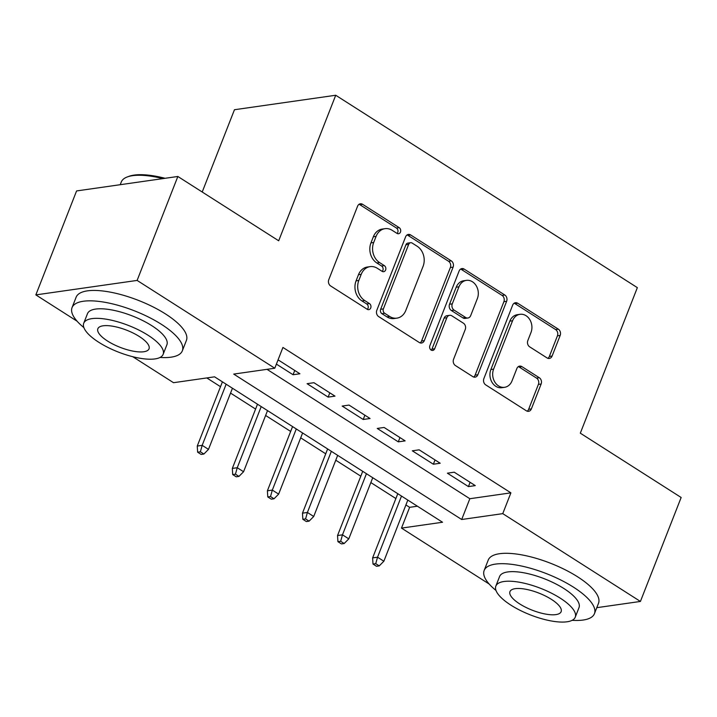 <?xml version="1.0" encoding="UTF-8"?>
<svg xmlns="http://www.w3.org/2000/svg" width="717" height="717" viewBox="0 0 717 717"><rect width="100%" height="100%" fill="white"/><g stroke="black" fill="none" stroke-linecap="round" stroke-linejoin="round"><path stroke-width="1.08" d="M400.48 232.048A3.253 2.644 81.9 0 0 399.19 227.656L362.614 204.318A4.652 3.773 81.9 0 0 360.355 203.798A4.652 3.773 81.9 0 0 357.577 206.209L328.78 279.675A4.652 3.773 81.9 0 0 330.627 285.949L367.203 309.278A3.253 2.644 81.9 0 0 368.78 309.645A3.253 2.644 81.9 0 0 370.734 307.96A3.253 2.644 81.9 0 0 369.443 303.569L364.711 300.548A14.878 12.081 81.9 0 1 358.814 280.464L361.207 274.342A14.878 12.081 81.9 0 1 370.124 266.634A14.878 12.081 81.9 0 1 377.348 268.301L382.08 271.322A3.253 2.644 81.9 0 0 383.658 271.689A3.253 2.644 81.9 0 0 385.612 270.004A3.253 2.644 81.9 0 0 384.321 265.613L379.589 262.592A14.878 12.081 81.9 0 1 373.691 242.507L376.084 236.377A14.878 12.081 81.9 0 1 384.993 228.678A14.878 12.081 81.9 0 1 392.217 230.345L396.958 233.366A3.253 2.644 81.9 0 0 398.535 233.733A3.253 2.644 81.9 0 0 400.48 232.048M397.101 233.455A3.253 2.644 81.9 0 0 397.747 232.433A3.253 2.644 81.9 0 0 396.456 228.042L359.88 204.712A4.652 3.773 81.9 0 0 359.038 204.318M367.346 309.368A3.253 2.644 81.9 0 0 368 308.355A3.253 2.644 81.9 0 0 366.71 303.954L361.968 300.943L364.711 300.548M382.224 271.411A3.253 2.644 81.9 0 0 382.869 270.399A3.253 2.644 81.9 0 0 381.578 265.998L376.846 262.978L379.589 262.592M547.053 357.926A4.652 3.773 81.9 0 0 549.312 358.455A4.652 3.773 81.9 0 0 552.099 356.044L560.174 335.431A4.652 3.773 81.9 0 0 558.328 329.157L517.71 303.246A4.652 3.773 81.9 0 0 515.451 302.726A4.652 3.773 81.9 0 0 512.664 305.128L483.876 378.594A4.652 3.773 81.9 0 0 485.714 384.877L526.341 410.787A4.652 3.773 81.9 0 0 528.599 411.307A4.652 3.773 81.9 0 0 531.378 408.896L541.138 383.998A4.652 3.773 81.9 0 0 539.292 377.725L521.913 366.638A4.652 3.773 81.9 0 0 519.655 366.109A4.652 3.773 81.9 0 0 516.867 368.52L512.028 380.87A12.44 10.101 81.9 0 1 504.58 387.305A12.44 10.101 81.9 0 1 494.766 381.955A12.44 10.101 81.9 0 1 493.61 369.121L512.565 320.759A12.44 10.101 81.9 0 1 520.013 314.315A12.44 10.101 81.9 0 1 529.827 319.665A12.44 10.101 81.9 0 1 530.983 332.5L527.829 340.566A4.652 3.773 81.9 0 0 529.666 346.84L547.053 357.926M77.078 321.189L35.85 294.893L76.585 190.937L177.852 176.472L278.689 240.787L335.726 95.253L637.35 287.642L580.313 433.176L681.15 497.49L640.415 601.446L596.786 607.675M177.852 176.472L137.117 280.419L274.781 368.224L233.724 374.095L461.694 519.502L502.751 513.641L640.415 601.446M267.011 369.336L469.841 498.718L510.898 492.848L282.928 347.44L274.781 368.224M510.898 492.848L502.751 513.641M453.108 267.145A4.652 3.773 81.9 0 0 451.262 260.863L410.644 234.952A4.652 3.773 81.9 0 0 408.385 234.432A4.652 3.773 81.9 0 0 405.598 236.843L376.81 310.309A4.652 3.773 81.9 0 0 378.648 316.582L419.275 342.493A4.652 3.773 81.9 0 0 421.533 343.013A4.652 3.773 81.9 0 0 424.312 340.611L453.108 267.145L450.366 267.531A4.652 3.773 81.9 0 0 448.528 261.257L407.901 235.346A4.652 3.773 81.9 0 0 407.059 234.943M464.177 269.099L504.795 295.01A4.652 3.773 81.9 0 1 506.641 301.283L477.845 374.749A4.652 3.773 81.9 0 1 475.066 377.16A4.652 3.773 81.9 0 1 472.808 376.64L455.42 365.553A4.652 3.773 81.9 0 1 453.574 359.271L465.252 329.479A4.652 3.773 81.9 0 0 463.415 323.197L451.88 315.847A4.652 3.773 81.9 0 0 449.622 315.319A4.652 3.773 81.9 0 0 446.834 317.73L434.681 348.749A3.253 2.644 81.9 0 1 432.727 350.434A3.253 2.644 81.9 0 1 430.164 349.036A3.253 2.644 81.9 0 1 429.859 345.675L459.131 270.981A4.652 3.773 81.9 0 1 461.918 268.579A4.652 3.773 81.9 0 1 464.177 269.099L461.434 269.493L502.061 295.404L504.795 295.01M276.395 364.102L293.065 374.74L299.912 373.763L278.868 360.337L277.811 360.49M334.982 396.134L313.938 382.708L307.091 383.685L328.135 397.11L334.982 396.134M370.053 418.504L349.009 405.078L342.17 406.064L363.214 419.481L370.053 418.504M405.123 440.874L384.088 427.457L377.241 428.434L398.285 441.851L405.123 440.874M440.202 463.245L419.158 449.828L412.311 450.805L433.355 464.222L440.202 463.245M447.39 473.175L468.434 486.592L475.272 485.615L454.228 472.198L447.39 473.175M206.801 377.94L220.513 386.696M230.551 393.095L255.593 409.066M265.622 415.466L290.663 431.437M300.692 437.836L325.733 453.807M335.771 460.206L360.803 476.178M370.841 482.577L395.883 498.548M405.912 504.947L409.631 507.322L417.402 506.211M335.726 95.253L234.459 109.728L202.212 192.004M35.85 294.893L137.117 280.419M489.191 584.05L401.484 528.106L442.541 522.245L214.562 376.828L173.514 382.699L132.779 356.716M409.631 507.322L401.484 528.106M469.841 498.718L461.694 519.502M293.065 374.74L294.741 370.465M328.135 397.11L329.811 392.835M363.214 419.481L364.89 415.206M398.285 441.851L399.961 437.576M433.355 464.222L435.031 459.947M468.434 486.592L470.101 482.326M384.993 228.678L382.26 229.064A14.878 12.081 81.9 0 0 373.351 236.771L376.084 236.377M376.846 262.978A14.878 12.081 81.9 0 1 370.949 242.893L373.351 236.771M370.124 266.634L367.382 267.02A14.878 12.081 81.9 0 0 358.473 274.728L361.207 274.342M361.968 300.943A14.878 12.081 81.9 0 1 356.071 280.849L358.473 274.728M420.117 342.887A4.652 3.773 81.9 0 0 421.578 340.996L450.366 267.531M412.185 243.081A3.253 2.644 81.9 0 0 410.608 242.713A3.253 2.644 81.9 0 0 408.663 244.398L383.389 308.893A3.253 2.644 81.9 0 0 384.679 313.284L389.672 316.466A14.878 12.081 81.9 0 0 396.895 318.142A14.878 12.081 81.9 0 0 405.804 310.434L423.075 266.357A14.878 12.081 81.9 0 0 417.177 246.263L412.185 243.081M410.608 242.713L407.874 243.108A3.253 2.644 81.9 0 0 405.921 244.793L408.663 244.398M396.895 318.142L394.153 318.527A14.878 12.081 81.9 0 1 386.929 316.86L381.937 313.679A3.253 2.644 81.9 0 1 380.646 309.278L405.921 244.793M473.65 377.034A4.652 3.773 81.9 0 0 475.111 375.143L503.899 301.678A4.652 3.773 81.9 0 0 502.061 295.404M449.622 315.319L446.888 315.713A4.652 3.773 81.9 0 0 444.101 318.124L431.948 349.143L434.681 348.749M431.293 350.156A3.253 2.644 81.9 0 0 431.948 349.143M477.37 298.559A12.44 10.101 81.9 0 0 476.213 285.725A12.44 10.101 81.9 0 0 466.4 280.374A12.44 10.101 81.9 0 0 458.952 286.809L452.275 303.856A4.652 3.773 81.9 0 0 454.121 310.129L465.647 317.488A4.652 3.773 81.9 0 0 467.905 318.007A4.652 3.773 81.9 0 0 470.693 315.605L477.37 298.559M466.4 280.374L463.666 280.759A12.44 10.101 81.9 0 0 456.218 287.203L458.952 286.809M467.905 318.007L465.172 318.402A4.652 3.773 81.9 0 1 462.913 317.882L451.378 310.524A4.652 3.773 81.9 0 1 449.541 304.241L456.218 287.203M461.434 269.493A4.652 3.773 81.9 0 0 460.592 269.09M520.013 314.315L517.28 314.709A12.44 10.101 81.9 0 0 509.832 321.144L512.565 320.759M504.58 387.305L501.846 387.7A12.44 10.101 81.9 0 1 492.032 382.349A12.44 10.101 81.9 0 1 490.876 369.515L509.832 321.144M527.183 411.182A4.652 3.773 81.9 0 0 528.644 409.29L538.404 384.393A4.652 3.773 81.9 0 0 536.558 378.119L519.171 367.023A4.652 3.773 81.9 0 0 518.328 366.629M547.896 358.33A4.652 3.773 81.9 0 0 549.356 356.439L557.432 335.825A4.652 3.773 81.9 0 0 555.594 329.551L514.967 303.632A4.652 3.773 81.9 0 0 514.125 303.237M197.632 452.194L201.136 454.435L203.879 454.04L200.366 451.809L197.632 452.194L197.256 446.055L202.176 445.347L208.495 449.371L232.451 388.238M200.366 451.809L202.176 445.347L226.142 384.213M197.256 446.055L222.413 381.838M208.495 449.371L203.879 454.04M162.947 178.605A59.224 19.771 -158.6 0 0 127.393 176.911L129.06 176.301A57.799 19.296 21.4 0 1 165.098 178.291M127.393 176.911A59.224 19.771 -158.6 0 0 121.263 182.028L120.214 184.708M160.052 357.451A59.224 19.771 -158.6 0 0 182.333 350.819A59.224 19.771 -158.6 0 0 161.397 324.326A59.224 19.771 -158.6 0 0 106.098 302.511A59.224 19.771 -158.6 0 0 72.05 307.602A59.224 19.771 -158.6 0 0 83.898 327.606M182.333 350.819L186.402 340.432A59.224 19.771 -158.6 0 0 165.475 313.929A59.224 19.771 -158.6 0 0 110.167 292.115A59.224 19.771 -158.6 0 0 76.127 297.205L72.05 307.602M83.737 323.215L87.492 313.652A42.644 14.232 21.4 0 1 112.004 309.986A42.644 14.232 21.4 0 1 151.825 325.697A42.644 14.232 21.4 0 1 166.891 344.769L163.144 354.332A42.644 14.232 -158.6 0 0 148.069 335.26A42.644 14.232 -158.6 0 0 108.258 319.549A42.644 14.232 -158.6 0 0 83.737 323.215A42.644 14.232 -158.6 0 0 98.812 342.296A42.644 14.232 -158.6 0 0 138.632 358.007A42.644 14.232 -158.6 0 0 163.144 354.332M107.568 341.05A27.479 9.178 -158.6 0 0 133.228 351.169A27.479 9.178 -158.6 0 0 149.028 348.803A27.479 9.178 -158.6 0 0 139.313 336.506A27.479 9.178 -158.6 0 0 113.653 326.387A27.479 9.178 -158.6 0 0 97.853 328.753A27.479 9.178 -158.6 0 0 107.568 341.05M572.157 620.313A59.224 19.771 -158.6 0 0 594.438 613.68A59.224 19.771 -158.6 0 0 573.51 587.187A59.224 19.771 -158.6 0 0 518.203 565.363A59.224 19.771 -158.6 0 0 484.154 570.463A59.224 19.771 -158.6 0 0 496.003 590.467M594.438 613.68L598.507 603.284A59.224 19.771 -158.6 0 0 577.579 576.791A59.224 19.771 -158.6 0 0 522.281 554.976A59.224 19.771 -158.6 0 0 488.232 560.067L484.154 570.463M495.85 586.076L499.597 576.513A42.644 14.232 21.4 0 1 524.109 572.847A42.644 14.232 21.4 0 1 563.929 588.549A42.644 14.232 21.4 0 1 578.995 607.631L575.249 617.194A42.644 14.232 -158.6 0 0 560.183 598.112A42.644 14.232 -158.6 0 0 520.363 582.41A42.644 14.232 -158.6 0 0 495.85 586.076A42.644 14.232 -158.6 0 0 510.916 605.157A42.644 14.232 -158.6 0 0 550.737 620.868A42.644 14.232 -158.6 0 0 575.249 617.194M519.673 603.902A27.479 9.178 -158.6 0 0 545.332 614.03A27.479 9.178 -158.6 0 0 561.133 611.664A27.479 9.178 -158.6 0 0 551.418 599.367A27.479 9.178 -158.6 0 0 525.758 589.249A27.479 9.178 -158.6 0 0 509.966 591.606A27.479 9.178 -158.6 0 0 519.673 603.902M232.702 474.564L236.216 476.805L238.949 476.411L235.445 474.179L232.702 474.564L232.326 468.425L237.255 467.717L243.565 471.741L267.522 410.608M235.445 474.179L237.255 467.717L261.212 406.584M232.326 468.425L257.493 404.209M243.565 471.741L238.949 476.411M267.782 496.935L271.286 499.175L274.019 498.781L270.515 496.549L267.782 496.935L267.396 490.795L272.326 490.087L278.635 494.121L302.601 432.978M270.515 496.549L272.326 490.087L296.282 428.954M267.396 490.795L292.563 426.579M278.635 494.121L274.019 498.781M302.852 519.305L306.356 521.546L309.099 521.151L305.585 518.92L302.852 519.305L302.475 513.166L307.396 512.458L313.714 516.491L337.671 455.358M305.585 518.92L307.396 512.458L331.353 451.325M302.475 513.166L327.633 448.95M313.714 516.491L309.099 521.151M337.922 541.676L341.435 543.916L344.169 543.522L340.665 541.29L337.922 541.676L337.546 535.536L342.475 534.828L348.785 538.861L372.741 477.728M340.665 541.29L342.475 534.828L366.432 473.695M337.546 535.536L362.712 471.329M348.785 538.861L344.169 543.522M373.001 564.046L376.506 566.287L379.239 565.892L375.735 563.661L373.001 564.046L372.616 557.907L377.545 557.199L383.855 561.232L407.812 500.099M375.735 563.661L377.545 557.199L401.502 496.065M372.616 557.907L397.783 493.699M383.855 561.232L379.239 565.892M396.456 228.042L399.19 227.656M366.71 303.954L369.443 303.569M381.578 265.998L384.321 265.613M370.949 242.893L373.691 242.507M356.071 280.849L358.814 280.464M359.88 204.712L362.614 204.318M421.578 340.996L424.312 340.611M407.901 235.346L410.644 234.952M448.528 261.257L451.262 260.863M380.646 309.278L383.389 308.893M381.937 313.679L384.679 313.284M386.929 316.86L389.672 316.466M503.899 301.678L506.641 301.283M475.111 375.143L477.845 374.749M444.101 318.124L446.834 317.73M449.541 304.241L452.275 303.856M451.378 310.524L454.121 310.129M462.913 317.882L465.647 317.488M490.876 369.515L493.61 369.121M519.171 367.023L521.913 366.638M536.558 378.119L539.292 377.725M538.404 384.393L541.138 383.998M528.644 409.29L531.378 408.896M514.967 303.632L517.71 303.246M555.594 329.551L558.328 329.157M557.432 335.825L560.174 335.431M549.356 356.439L552.099 356.044"/></g></svg>

